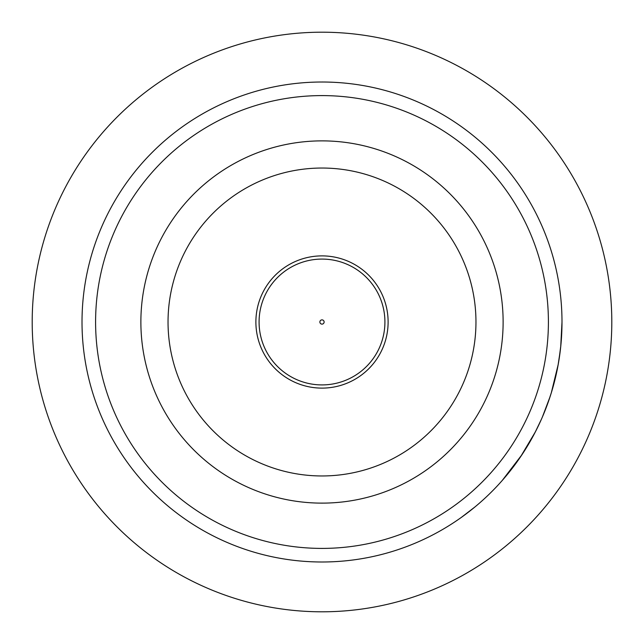 <?xml version="1.0" encoding="UTF-8"?>
<svg xmlns="http://www.w3.org/2000/svg" width="644" height="644" viewBox="0 0 644 644"><rect width="100%" height="100%" fill="white"/><g stroke="black" fill="none" stroke-linecap="round" stroke-linejoin="round"><path stroke-width="0.97" d="M320.036 322.805A2.125 2.125 0 0 1 321.195 320.036A2.125 2.125 0 0 1 323.964 321.195A2.125 2.125 0 0 1 322.805 323.964A2.125 2.125 0 0 1 320.036 322.805M263.815 345.941A62.919 62.919 0 0 1 298.059 263.815A62.919 62.919 0 0 1 380.185 298.059A62.919 62.919 0 0 1 345.941 380.185A62.919 62.919 0 0 1 263.815 345.941M383.14 296.844A66.107 66.107 0 0 0 296.844 260.86A66.107 66.107 0 0 0 260.86 347.156A66.107 66.107 0 0 0 347.156 383.14A66.107 66.107 0 0 0 383.14 296.844M464.38 263.42A153.956 153.956 0 0 0 263.42 179.62A153.956 153.956 0 0 0 179.62 380.58A153.956 153.956 0 0 0 380.58 464.38A153.956 153.956 0 0 0 464.38 263.42M147.991 271.736A181.125 181.125 0 0 0 271.736 496.009A181.125 181.125 0 0 0 496.009 372.264A181.125 181.125 0 0 0 372.264 147.991A181.125 181.125 0 0 0 147.991 271.736M561.987 321.589L561.995 322A239.987 239.987 0 0 1 322 561.995A239.987 239.987 0 0 1 82.013 322A239.987 239.987 0 0 1 322 82.013A239.987 239.987 0 0 1 561.995 322L561.576 336.071M548.406 322A226.406 226.406 0 0 1 322 548.406A226.406 226.406 0 0 1 95.594 322A226.406 226.406 0 0 1 322 95.594A226.406 226.406 0 0 1 548.406 322M611.8 322A289.8 289.8 0 0 1 322 611.8A289.8 289.8 0 0 1 32.2 322A289.8 289.8 0 0 1 322 32.2A289.8 289.8 0 0 1 611.8 322M560.98 343.993L560.626 347.567L560.98 343.993M559.805 354.313L558.501 362.757L559.805 354.313M555.305 378.253L554.106 383.027L555.305 378.253M551.771 391.302L550.99 393.83L551.771 391.302M513.55 466.586L507.858 473.831M505.371 476.826L503.785 478.685M520.811 456.427L519.595 458.198M518.927 459.172L518.106 460.339M515.498 463.962L514.355 465.507M513.96 466.039L508.124 473.501M507.464 474.314L503.858 478.597M547.593 403.869L545.854 408.521M541.942 418.036L541.258 419.582M537.523 427.576L534.311 433.887M532.556 437.163L532 438.178M522.051 454.567L502.32 480.368M519.523 458.311L518.831 459.301M518.283 460.09L506.611 475.344M505.983 476.101L505.049 477.204M560.707 346.77L560.393 349.652M559.757 354.659L559.692 355.11M558.549 362.524L556.988 370.767M561.109 342.568L560.642 347.398M560.352 350.006L558.01 365.551M474.789 507.07L461.346 517.398M561.995 322L560.731 346.561M559.064 359.368L558.139 364.818M557.35 368.948L556.971 370.815M550.04 396.793L542.433 416.901M541.185 419.735L535.285 432.019L520.682 456.612M519.885 457.787L518.871 459.253M532.363 437.518L531.517 439.039M531.171 439.659L528.845 443.7M538.666 425.209L535.945 430.739M524.86 450.228L521.463 455.453M536.661 429.323L531.823 438.492M539.157 424.163L538.287 425.998M533.232 435.924L530.35 441.1M538.811 424.903L535.253 432.084M534.335 433.847L533.208 435.964M532.524 437.212L528.225 444.746M524.449 450.881L520.553 456.797M560.803 345.82L558.984 359.859M558.219 364.383L551.312 392.776L548.608 401.011"/></g></svg>
